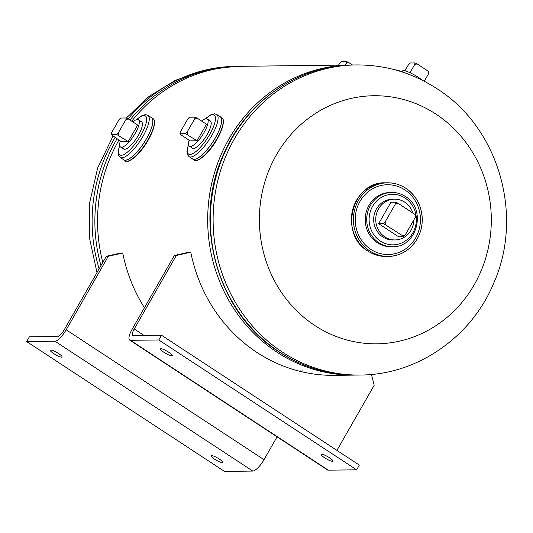 <?xml version="1.0" encoding="UTF-8"?>
<svg xmlns="http://www.w3.org/2000/svg" width="533" height="533" viewBox="0 0 533 533"><rect width="100%" height="100%" fill="white"/><g stroke="black" fill="none" stroke-linecap="round" stroke-linejoin="round"><path stroke-width="0.8" d="M102.796 262.456A155.063 144.956 -90.7 0 1 118.872 140.206A155.063 144.956 -90.7 0 1 118.932 140.106M131.724 121.178A155.063 144.956 -90.7 0 1 240.663 66.312L350.781 64.999A155.063 144.956 -90.7 0 1 352.126 64.986M355.831 375.079A155.063 144.956 -90.7 0 1 354.492 375.105A155.063 144.956 -90.7 0 1 226.632 296.501A155.063 144.956 -90.7 0 1 228.997 138.893A155.063 144.956 -90.7 0 1 350.781 64.999M276.434 154.85A124.049 115.967 -90.7 0 1 435.881 114.075A124.049 115.967 -90.7 0 1 474.257 284.702A124.049 115.967 -90.7 0 1 314.81 325.483A124.049 115.967 -90.7 0 1 276.434 154.85M393.534 199.195A20.394 19.061 89.3 0 0 374.506 213.606A20.394 19.061 89.3 0 0 382.794 236.945A20.394 19.061 89.3 0 0 394.02 239.917M148.327 139.859A24.811 7.455 123.3 0 1 128.28 160.999M151.319 117.566A25.204 7.575 123.3 0 1 146.542 138.587A25.204 7.575 123.3 0 1 123.663 159.693M154.357 121.277A24.811 7.455 123.3 0 1 148.354 139.813M151.032 117.38A25.244 7.589 123.3 0 1 146.555 138.587A25.198 7.569 123.3 0 1 123.763 159.76L120.231 157.442A25.198 7.569 123.3 0 0 143.004 136.268A25.198 7.569 123.3 0 0 147.881 115.308L151.419 117.626A25.198 7.569 123.3 0 1 146.535 138.587A25.244 7.589 123.3 0 1 123.383 159.507M122.757 146.988A16.283 4.89 -56.7 0 0 128.3 147.594A16.283 4.89 -56.7 0 0 138.353 135.329A16.283 4.89 -56.7 0 0 139.3 121.784M412.842 212.98A20.394 19.061 89.3 0 0 404.76 202.174A20.394 19.061 89.3 0 0 394.56 199.155A20.394 19.061 89.3 0 0 376.425 214.113A20.394 19.061 89.3 0 0 384.853 236.919A20.394 19.061 89.3 0 0 395.053 239.937A20.394 19.061 89.3 0 0 413.868 219.876M405.107 235.173L415.547 216.938L415.793 215.359L414.974 214.379L397.911 203.18L395.766 202.214L390.922 202.267L378.663 223.673L398.691 236.825L403.534 236.765L405.107 235.173L402.715 235.779L403.534 236.765M395.766 202.214L395.519 203.793L385.079 222.021L383.507 223.613L402.715 235.779M383.507 223.613L378.663 223.673M415.793 215.359L415.194 215.365M395.519 203.793L397.911 203.18M385.652 224.58L385.079 222.021M414.974 214.379L415.547 216.938M217.158 139.033A24.811 7.455 123.3 0 1 197.103 160.18M220.142 116.74A25.204 7.575 123.3 0 1 215.365 137.767A25.204 7.575 123.3 0 1 192.493 158.874M223.18 120.458A24.811 7.455 123.3 0 1 217.184 138.986M219.863 116.554A25.244 7.589 123.3 0 1 215.379 137.767A25.198 7.569 123.3 0 1 192.586 158.934L189.055 156.615A25.198 7.569 123.3 0 0 211.828 135.442A25.198 7.569 123.3 0 0 216.711 114.488L220.242 116.807A25.198 7.569 123.3 0 1 215.365 137.767A25.244 7.589 123.3 0 1 192.206 158.687M191.58 146.169A16.283 4.89 -56.7 0 0 197.123 146.775A16.283 4.89 -56.7 0 0 207.177 134.509A16.283 4.89 -56.7 0 0 208.123 120.964M338.442 65.146L341.093 61.661L346.65 61.595L346.403 63.174L345.324 65.059M346.403 63.174L348.795 62.561L346.65 61.595M348.795 62.561L352.48 64.979M120.298 141.005A16.283 4.89 -56.7 0 0 120.545 146.981A16.283 4.89 -56.7 0 0 135.262 133.303A16.283 4.89 -56.7 0 0 138.413 119.758A16.283 4.89 -56.7 0 0 132.83 121.91M128.193 141.591L121.311 141.671L111.15 134.563L116.714 134.496L128.193 141.591L137.654 125.075L128.32 118.946L126.174 117.98L125.928 119.559L128.32 118.946M126.174 117.98L120.611 118.046L119.039 119.639L111.397 132.983L111.15 134.563M118.859 135.462L118.279 132.904L116.714 134.496M118.279 132.904L125.928 119.559M189.122 140.186A16.283 4.89 -56.7 0 0 189.375 146.162A16.283 4.89 -56.7 0 0 204.086 132.477A16.283 4.89 -56.7 0 0 207.244 118.939A16.283 4.89 -56.7 0 0 201.661 121.084M197.017 140.765L190.134 140.845L180.8 134.722L179.981 133.736L185.537 133.67L197.017 140.765L206.478 124.249L197.143 118.119L194.998 117.153L194.752 118.732L197.143 118.119M194.998 117.153L189.435 117.22L187.869 118.819L180.227 132.164L179.981 133.736M187.683 134.636L187.11 132.077L185.537 133.67M187.11 132.077L194.752 118.732M402.115 71.635L402.502 70.969A13.025 2.465 29.8 0 1 418.425 77.385A13.025 2.465 29.8 0 1 422.422 80.303M404.94 70.836L408.518 64.586L410.09 62.994L414.96 62.934L414.714 64.513L410.017 72.708M414.714 64.513L417.106 63.9L428.046 71.082L428.625 73.641L424.268 81.249M428.625 73.641L428.872 72.068L428.046 71.082M417.106 63.9L414.96 62.934M58.617 353.566A6.782 1.286 29.8 0 1 62.095 356.963A6.782 1.286 29.8 0 1 53.8 353.626A6.782 1.286 29.8 0 1 50.322 350.221A6.782 1.286 29.8 0 1 58.617 353.566M219.349 459.073A6.782 1.286 29.8 0 1 222.827 462.471A6.782 1.286 29.8 0 1 214.532 459.126A6.782 1.286 29.8 0 1 211.055 455.728A6.782 1.286 29.8 0 1 219.349 459.073M108.312 256.246L66.185 329.814A13.312 3.998 -56.7 0 1 54.959 341.213L26.65 341.553L29.362 336.816L57.671 336.476A7.755 2.332 -56.7 0 0 64.207 329.834L106.34 256.273L108.312 256.246L122.73 253.008A155.063 144.956 89.3 0 0 144.443 307.741M106.34 256.273L120.751 253.028L122.73 253.008M299.373 371.168A155.063 144.956 89.3 0 0 300.326 370.901M26.65 341.553L224.48 471.405L252.789 471.065A13.312 3.998 123.3 0 0 264.008 459.666L277.08 436.847M300.365 371.421A155.063 144.956 89.3 0 0 302.304 370.875M324.657 457.814A6.782 1.286 29.8 0 1 321.179 454.409A6.782 1.286 29.8 0 1 329.474 457.754A6.782 1.286 29.8 0 1 332.952 461.152A6.782 1.286 29.8 0 1 324.657 457.814M163.917 352.306A6.782 1.286 29.8 0 1 160.44 348.908A6.782 1.286 29.8 0 1 168.741 352.246A6.782 1.286 29.8 0 1 172.219 355.651A6.782 1.286 29.8 0 1 163.917 352.306M344.458 374.852A155.063 144.956 -90.7 0 1 190.774 252.196L188.802 252.216L174.384 255.46L132.257 329.021A13.312 3.998 -56.7 0 0 129.679 340.094A13.312 3.998 -56.7 0 0 130.485 340.307L158.794 339.974L161.506 335.237L133.197 335.57A7.755 2.332 -56.7 0 1 132.73 335.45A7.755 2.332 -56.7 0 1 134.229 329.001L176.363 255.434L174.384 255.46M190.774 252.196L176.363 255.434M336.916 450.372L374.186 385.286L371.448 374.433M161.506 335.237L359.335 465.089L356.624 469.826L328.315 470.166A13.312 3.998 123.3 0 1 327.502 469.946L129.679 340.094M356.624 469.826L158.794 339.974M343.472 374.786A155.063 144.956 -90.7 0 1 333.451 375.352M100.964 265.661A155.063 144.956 -90.7 0 1 116.993 138.84M129.972 120.032A155.063 144.956 -90.7 0 1 237.971 66.345L239.317 66.339M126.308 118.04L148.934 96.54L175.397 80.303L204.585 70.09L235.22 66.378A155.063 144.956 89.3 0 0 128.186 118.886M115.035 137.547A155.063 144.956 89.3 0 0 99.131 268.852M353.472 64.966A155.063 144.956 89.3 0 0 215.552 178.682A155.063 144.956 89.3 0 0 279.658 352.146A155.063 144.956 89.3 0 0 357.177 375.072L359.928 375.039A155.063 144.956 -90.7 0 1 282.403 352.113A155.063 144.956 -90.7 0 1 218.297 178.648A155.063 144.956 -90.7 0 1 356.217 64.933L353.472 64.966C298.88 64.986 246.366 101.057 223.76 153.817C191.813 222.374 217.144 313.177 279.259 352.04C303.19 367.557 329.161 375.232 357.177 375.072M380.409 241.109A25.278 23.625 -90.7 0 1 372.587 206.344A25.278 23.625 -90.7 0 1 405.073 198.036A25.278 23.625 -90.7 0 1 412.895 232.801A25.278 23.625 -90.7 0 1 380.409 241.109M392.408 246.712L390.909 246.732A27.136 25.371 -90.7 0 1 377.344 242.722A27.136 25.371 -90.7 0 1 366.124 212.361A27.136 25.371 -90.7 0 1 390.256 192.46L391.755 192.446C396.679 192.413 401.236 193.765 405.433 196.484C427.086 208.949 417.072 247.865 392.408 246.712A27.136 25.371 -90.7 0 1 378.836 242.702A27.136 25.371 -90.7 0 1 367.617 212.347A27.136 25.371 -90.7 0 1 391.755 192.446A27.136 25.371 -90.7 0 1 405.327 196.457M404.853 189.901A34.892 32.613 -90.7 0 1 415.647 237.891A34.892 32.613 -90.7 0 1 370.801 249.357A34.892 32.613 -90.7 0 1 360.008 201.367A34.892 32.613 -90.7 0 1 404.853 189.901M369.875 250.983A36.797 34.398 -90.7 0 1 358.489 200.368A36.797 34.398 -90.7 0 1 405.786 188.276A36.797 34.398 -90.7 0 1 417.172 238.891A36.797 34.398 -90.7 0 1 369.875 250.983M369.849 251.01A36.83 34.425 -90.7 0 1 354.625 209.815A36.83 34.425 -90.7 0 1 387.378 182.806A36.83 34.425 -90.7 0 1 405.793 188.249A36.83 34.425 -90.7 0 1 421.017 229.45A36.83 34.425 -90.7 0 1 388.257 256.453A36.83 34.425 -90.7 0 1 369.849 251.01M367.863 251.036A36.83 34.425 -90.7 0 1 352.639 209.835A36.83 34.425 -90.7 0 1 385.399 182.826C352.093 181.193 338.475 234.147 367.837 251.023C373.506 254.701 379.649 256.52 386.278 256.48A36.83 34.425 -90.7 0 1 367.863 251.036M148.127 139.613A25.278 7.595 123.3 0 1 125.282 160.846C127.474 164.404 140.699 154.11 148.361 139.846C154.617 127.68 156.169 120.591 153.018 118.586A25.278 7.595 123.3 0 1 148.127 139.613M153.018 118.586L150.946 117.32A25.278 7.595 123.3 0 1 151.485 117.58A25.278 7.595 123.3 0 1 146.588 138.607A25.278 7.595 123.3 0 1 123.749 159.84A25.278 7.595 123.3 0 1 123.29 159.454M136.641 119.619A23.339 7.016 123.3 0 1 146.455 117.546A23.339 7.016 123.3 0 1 140.859 135.302A23.339 7.016 123.3 0 1 123.709 154.583A23.339 7.016 123.3 0 1 119.705 145.409M216.951 138.787A25.278 7.595 123.3 0 1 194.105 160.027C196.297 163.584 209.529 153.284 217.191 139.02C223.44 126.854 224.993 119.772 221.848 117.766A25.278 7.595 123.3 0 1 216.951 138.787M221.848 117.766L219.769 116.494A25.278 7.595 123.3 0 1 220.309 116.76A25.278 7.595 123.3 0 1 215.419 137.781A25.278 7.595 123.3 0 1 192.573 159.021A25.278 7.595 123.3 0 1 192.12 158.627L194.105 160.027M205.465 118.792A23.339 7.016 123.3 0 1 215.285 116.727A23.339 7.016 123.3 0 1 209.682 134.476A23.339 7.016 123.3 0 1 192.533 153.764A23.339 7.016 123.3 0 1 188.535 144.59M66.185 329.814L264.008 459.666M54.959 341.213L252.789 471.065M144.05 335.444L134.229 329.001M328.315 470.166L130.485 340.307M334.438 375.345L354.492 375.105M235.22 66.378L237.971 66.345M96.986 272.61L89.484 237.971L89.711 202.487L97.659 167.968L112.963 136.188M359.928 375.039C417.246 375.032 471.738 336.929 493.851 282.856C523.966 215.225 498.841 127.727 437.007 88.718C412.335 72.715 385.406 64.786 356.217 64.933M386.278 256.48L388.257 256.453C400.483 255.94 410.024 250.263 416.873 239.437C420.364 233.501 422.156 227.025 422.249 220.009C421.956 206.351 416.473 195.764 405.793 188.249C400.13 184.578 393.994 182.766 387.378 182.806L385.399 182.826M123.29 159.447L125.282 160.846M119.672 145.083L118.113 152.165L118.692 155.616L120.231 157.442M136.321 119.712L142.251 115.448L145.616 114.628L147.881 115.308M394.78 69.77L397.898 70.243L405.773 73.188M394.56 199.155L392.495 199.182M395.053 239.937L392.988 239.963M188.495 144.263L186.943 151.345L187.523 154.79L189.055 156.615M205.152 118.892L211.081 114.622L214.446 113.809L216.711 114.488M120.545 146.981L123.636 149.013M138.413 119.758L141.505 121.791M189.375 146.162L192.466 148.187M207.244 118.939L210.335 120.964"/></g></svg>
